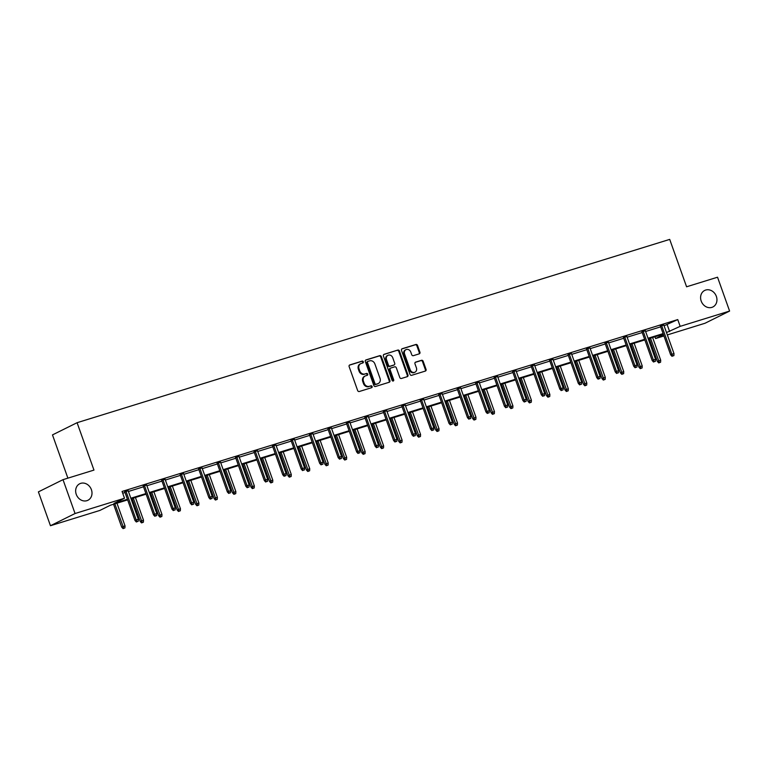 <?xml version="1.0" encoding="UTF-8"?>
<svg xmlns="http://www.w3.org/2000/svg" width="768" height="768" viewBox="0 0 768 768"><rect width="100%" height="100%" fill="white"/><g stroke="black" fill="none" stroke-linecap="round" stroke-linejoin="round"><path stroke-width="1.15" d="M701.194 301.056A9.226 7.901 63.6 0 0 712.867 306.979A9.226 7.901 63.6 0 0 716.352 296.371A9.226 7.901 63.6 0 0 704.678 290.448A9.226 7.901 63.6 0 0 701.194 301.056M76.253 494.362A9.226 7.901 63.6 0 0 87.926 500.275A9.226 7.901 63.6 0 0 91.402 489.677A9.226 7.901 63.6 0 0 79.728 483.754A9.226 7.901 63.6 0 0 76.253 494.362M363.312 361.786A0.989 0.845 63.6 0 0 362.17 361.104L349.814 364.925A1.411 1.21 63.6 0 0 349.133 366.614L357.648 390.538A1.411 1.21 63.6 0 0 359.28 391.507L371.635 387.686A0.989 0.845 63.6 0 0 370.973 385.824L369.37 386.323A4.522 3.878 63.6 0 1 364.138 383.213L363.427 381.226A4.522 3.878 63.6 0 1 365.136 376.013A4.522 3.878 63.6 0 1 365.635 375.821L367.229 375.322A0.989 0.845 63.6 0 0 366.566 373.459L364.973 373.958A4.522 3.878 63.6 0 1 359.731 370.858L359.03 368.861A4.522 3.878 63.6 0 1 360.73 363.658A4.522 3.878 63.6 0 1 361.229 363.456L362.832 362.966A0.989 0.845 63.6 0 0 363.312 361.786M362.515 363.062A0.989 0.845 63.6 0 0 361.498 361.43L349.392 365.174M371.318 387.782A0.989 0.845 63.6 0 0 370.301 386.15L369.37 386.323M366.912 375.427A0.989 0.845 63.6 0 0 365.904 373.795L364.973 373.958M419.222 353.856A1.411 1.21 63.6 0 0 419.914 352.166L417.523 345.456A1.411 1.21 63.6 0 0 415.891 344.486L402.173 348.73A1.411 1.21 63.6 0 0 401.491 350.419L410.006 374.342A1.411 1.21 63.6 0 0 411.638 375.312L425.357 371.069A1.411 1.21 63.6 0 0 426.048 369.379L423.158 361.267A1.411 1.21 63.6 0 0 421.526 360.298L415.651 362.122A1.411 1.21 63.6 0 0 414.96 363.802L416.4 367.824A3.782 3.245 63.6 0 1 414.97 372.182A3.782 3.245 63.6 0 1 410.179 369.754L404.573 354A3.782 3.245 63.6 0 1 405.994 349.651A3.782 3.245 63.6 0 1 410.784 352.08L411.725 354.701A1.411 1.21 63.6 0 0 413.357 355.67L419.222 353.856M127.651 499.882L110.429 505.21L99.888 510.432L50.458 525.725L38.4 491.875L63.005 479.664L93.965 470.093L77.088 422.698L669.706 239.395L686.582 286.79L717.542 277.21L729.6 311.059L704.995 323.261L667.344 334.915M63.005 479.664L75.053 513.523L124.493 498.23L113.952 503.462L127.44 499.286M664.09 325.776L677.75 319.584L122.074 491.462L124.493 498.23M677.75 319.584L680.17 326.352L729.6 311.059M381.379 356.63A1.411 1.21 63.6 0 0 379.747 355.661L366.029 359.904A1.411 1.21 63.6 0 0 365.338 361.594L373.862 385.517A1.411 1.21 63.6 0 0 375.494 386.486L389.213 382.253A1.411 1.21 63.6 0 0 389.904 380.563L381.379 356.63L380.717 356.966A1.411 1.21 63.6 0 0 379.075 355.997L365.606 360.163M384.106 354.317L397.814 350.074A1.411 1.21 63.6 0 1 399.456 351.043L407.971 374.966A1.411 1.21 63.6 0 1 407.28 376.656L401.414 378.47A1.411 1.21 63.6 0 1 399.782 377.501L396.326 367.805A1.411 1.21 63.6 0 0 394.685 366.835L390.797 368.035A1.411 1.21 63.6 0 0 390.106 369.725L393.706 379.824A0.989 0.845 63.6 0 1 392.074 380.333L383.414 356.006A1.411 1.21 63.6 0 1 384.106 354.317L383.808 354.461M50.458 525.725L75.053 513.523M77.088 422.698L52.483 434.899L67.891 478.157M663.946 335.962L655.565 338.554L663.475 334.637M654.931 336.787L655.565 338.554M666.499 332.544L680.17 326.352M130.838 498.24L145.91 493.574M149.309 492.518L164.381 487.862M167.779 486.806L182.851 482.15M186.25 481.094L201.322 476.429M204.72 475.382L219.792 470.717M223.19 469.67L238.262 465.005M241.661 463.958L256.733 459.293M260.131 458.246L275.203 453.581M278.602 452.525L293.674 447.869M297.072 446.813L312.144 442.157M315.552 441.101L330.624 436.435M334.022 435.389L349.094 430.723M352.493 429.677L367.565 425.011M370.963 423.965L386.035 419.299M389.434 418.253L404.506 413.587M407.904 412.531L422.976 407.875M426.374 406.819L441.446 402.163M444.845 401.107L459.917 396.442M463.315 395.395L478.387 390.73M481.786 389.683L496.858 385.018M500.256 383.971L515.328 379.306M518.736 378.25L533.798 373.594M537.206 372.538L552.278 367.882M555.677 366.826L570.749 362.17M574.147 361.114L589.219 356.448M592.618 355.402L607.69 350.736M611.088 349.69L626.16 345.024M629.558 343.978L644.63 339.312M648.029 338.256L663.101 333.6M663.312 334.195L648.24 338.851M644.842 339.907L629.77 344.563M626.371 345.619L611.299 350.285M607.901 351.331L592.829 355.997M589.43 357.043L574.358 361.709M570.96 362.755L555.888 367.421M552.49 368.467L537.418 373.133M534.01 374.189L518.947 378.845M515.539 379.901L500.467 384.557M497.069 385.613L481.997 390.278M478.598 391.325L463.526 395.99M460.128 397.037L445.056 401.702M441.658 402.749L426.586 407.414M423.187 408.461L408.115 413.126M404.717 414.182L389.645 418.838M386.246 419.894L371.174 424.55M367.776 425.606L352.704 430.272M349.306 431.318L334.234 435.984M330.835 437.03L315.763 441.696M312.355 442.742L297.283 447.408M293.885 448.464L278.813 453.12M275.414 454.176L260.342 458.832M256.944 459.888L241.872 464.544M238.474 465.6L223.402 470.266M220.003 471.312L204.931 475.978M201.533 477.024L186.461 481.69M183.062 482.736L167.99 487.402M164.592 488.458L149.52 493.114M146.122 494.17L131.05 498.826M667.219 324.806L669.629 331.584M122.707 493.229L125.021 492.518M128.429 491.462L143.501 486.806M146.899 485.75L161.971 481.094M165.37 480.038L180.442 475.373M183.84 474.326L198.912 469.661M202.31 468.614L217.382 463.949M220.781 462.902L235.853 458.237M239.251 457.181L254.323 452.525M257.722 451.469L272.794 446.813M276.192 445.757L291.264 441.101M294.662 440.045L309.734 435.379M313.133 434.333L328.205 429.667M331.613 428.621L346.675 423.955M350.083 422.909L365.155 418.243M368.554 417.187L383.626 412.531M387.024 411.475L402.096 406.819M405.494 405.763L420.566 401.098M423.965 400.051L439.037 395.386M442.435 394.339L457.507 389.674M460.906 388.627L475.978 383.962M479.376 382.915L494.448 378.25M497.846 377.194L512.918 372.538M516.317 371.482L531.389 366.826M534.797 365.77L549.859 361.104M553.267 360.058L568.339 355.392M571.738 354.346L586.81 349.68M590.208 348.634L605.28 343.968M608.678 342.912L623.75 338.256M627.149 337.2L642.221 332.544M645.619 331.488L660.691 326.832M660.451 326.15L663.85 325.094M641.981 331.862L645.379 330.806M623.501 337.574L626.909 336.518M605.03 343.286L608.438 342.23M586.56 348.998L589.958 347.952M568.09 354.71L571.488 353.664M549.619 360.422L553.018 359.376M531.149 366.144L534.547 365.088M512.678 371.856L516.077 370.8M494.208 377.568L497.606 376.512M475.738 383.28L479.136 382.224M457.267 388.992L460.666 387.946M438.797 394.704L442.195 393.658M420.326 400.416L423.725 399.37M401.846 406.138L405.254 405.082M383.376 411.85L386.774 410.794M364.906 417.562L368.304 416.506M346.435 423.274L349.834 422.218M327.965 428.986L331.363 427.939M309.494 434.698L312.893 433.651M291.024 440.41L294.422 439.363M272.554 446.131L275.952 445.075M254.083 451.843L257.482 450.787M235.613 457.555L239.011 456.499M217.142 463.267L220.541 462.211M198.662 468.979L202.07 467.933M180.192 474.691L183.6 473.645M161.722 480.403L165.12 479.357M143.251 486.125L146.65 485.069M124.781 491.837L128.179 490.781M360.73 363.658L360.067 363.984A4.522 3.878 63.6 0 0 358.358 369.187L359.03 368.861M364.301 374.285A4.522 3.878 63.6 0 1 359.069 371.184L358.358 369.187M365.136 376.013L364.474 376.349A4.522 3.878 63.6 0 0 362.765 381.552L363.427 381.226M368.707 386.65A4.522 3.878 63.6 0 1 363.475 383.549L362.765 381.552M388.973 382.32A1.411 1.21 63.6 0 0 389.232 380.89L380.717 356.966M367.968 361.373A0.989 0.845 63.6 0 0 367.488 362.554L374.966 383.558A0.989 0.845 63.6 0 0 376.109 384.23L377.798 383.712A4.522 3.878 63.6 0 0 378.298 383.51A4.522 3.878 63.6 0 0 380.006 378.307L374.89 363.955A4.522 3.878 63.6 0 0 369.658 360.854L367.968 361.373M367.766 361.478L367.306 361.699A0.989 0.845 63.6 0 0 366.826 362.88L367.488 362.554M378.298 383.51L377.626 383.846A4.522 3.878 63.6 0 1 377.136 384.038L375.446 384.566A0.989 0.845 63.6 0 1 374.304 383.885L366.826 362.88M383.674 354.576L397.814 350.074M407.05 376.733A1.411 1.21 63.6 0 0 407.309 375.302L398.784 351.379A1.411 1.21 63.6 0 0 397.152 350.41M390.125 368.362A1.411 1.21 63.6 0 0 389.443 370.051L393.034 380.16L393.706 379.824M392.957 381.043A0.989 0.845 63.6 0 0 393.034 380.16M392.736 357.734A3.782 3.245 63.6 0 0 387.946 355.306A3.782 3.245 63.6 0 0 386.525 359.654L388.493 365.203A1.411 1.21 63.6 0 0 390.134 366.173L394.022 364.973A1.411 1.21 63.6 0 0 394.714 363.283L392.736 357.734M387.946 355.306L387.283 355.632A3.782 3.245 63.6 0 0 385.853 359.99L386.525 359.654M393.658 365.155A1.411 1.21 63.6 0 1 393.36 365.299L389.462 366.509A1.411 1.21 63.6 0 1 387.83 365.539L385.853 359.99M405.994 349.651L405.331 349.978A3.782 3.245 63.6 0 0 403.901 354.326L404.573 354M414.97 372.182L414.307 372.509A3.782 3.245 63.6 0 1 409.517 370.08L403.901 354.326M425.117 371.146A1.411 1.21 63.6 0 0 425.376 369.706L422.496 361.603A1.411 1.21 63.6 0 0 420.854 360.634L415.229 362.371M418.992 353.933A1.411 1.21 63.6 0 0 419.251 352.493L416.861 345.782A1.411 1.21 63.6 0 0 415.229 344.813L401.75 348.979M123.072 528.605L124.915 527.914L123.072 528.605L121.699 527.126L125.03 525.869L116.957 503.184M123.734 528.278L114.826 503.846M121.699 527.126L113.549 504.24M125.03 525.869L124.915 527.914M124.685 491.558L134.995 520.531L136.195 519.936L125.952 491.165M137.03 521.683L138.211 521.318L137.03 521.683L136.195 519.936L138.326 519.274L128.083 490.502M134.995 520.531L136.368 522.01M138.211 521.318L138.326 519.274M141.542 522.893L143.386 522.202L141.542 522.893L140.17 521.414L143.501 520.157L135.427 497.472M142.205 522.566L133.296 498.134M140.17 521.414L132.029 498.528M143.501 520.157L143.386 522.202M160.013 517.181L161.856 516.49L160.013 517.181L158.65 515.702L161.971 514.445L153.898 491.76M160.675 516.854L151.766 492.422M158.65 515.702L150.499 492.816M161.971 514.445L161.856 516.49M143.155 485.837L153.475 514.819L154.666 514.224L144.422 485.453M155.501 515.971L156.691 515.606L155.501 515.971L154.666 514.224L156.797 513.562L146.554 484.79M153.475 514.819L154.838 516.298M156.691 515.606L156.797 513.562M161.626 480.125L171.946 509.107L173.136 508.512L162.893 479.731M173.971 510.259L175.162 509.885L173.971 510.259L173.136 508.512L175.267 507.85L165.024 479.078M171.946 509.107L173.309 510.586M175.162 509.885L175.267 507.85M178.483 511.469L180.336 510.768L178.483 511.469L177.12 509.981L180.442 508.733L172.368 486.048M179.146 511.142L170.237 486.71M177.12 509.981L168.97 487.094M180.442 508.733L180.336 510.768M180.096 474.413L190.416 503.386L191.606 502.8L181.363 474.019M192.442 504.538L193.632 504.173L192.442 504.538L191.606 502.8L193.738 502.138L183.494 473.366M190.416 503.386L191.779 504.874M193.632 504.173L193.738 502.138M196.954 505.757L198.806 505.056L196.954 505.757L195.59 504.269L198.912 503.021L190.838 480.336M197.616 505.421L188.707 480.989M195.59 504.269L187.44 481.382M198.912 503.021L198.806 505.056M198.566 468.701L208.886 497.674L210.086 497.078L199.834 468.307M210.912 498.826L212.102 498.461L210.912 498.826L210.086 497.078L212.218 496.426L201.965 467.654M208.886 497.674L210.25 499.162M212.102 498.461L212.218 496.426M215.424 500.045L217.277 499.344L215.424 500.045L214.061 498.557L217.382 497.309L209.309 474.624M216.086 499.709L207.178 475.277M214.061 498.557L205.91 475.67M217.382 497.309L217.277 499.344M217.037 462.989L227.357 491.962L228.557 491.366L218.304 462.595M229.392 493.114L230.573 492.749L229.392 493.114L228.557 491.366L230.688 490.714L220.435 461.933M227.357 491.962L228.72 493.44M230.573 492.749L230.688 490.714M233.894 494.323L235.747 493.632L233.894 494.323L232.531 492.845L235.862 491.597L227.779 468.912M234.557 493.997L225.648 469.565M232.531 492.845L224.381 469.958M235.862 491.597L235.747 493.632M235.507 457.277L245.827 486.25L247.027 485.654L236.774 456.883M247.862 487.402L249.043 487.037L247.862 487.402L247.027 485.654L249.158 484.992L238.906 456.221M245.827 486.25L247.19 487.728M249.043 487.037L249.158 484.992M252.365 488.611L254.218 487.92L252.365 488.611L251.002 487.133L254.333 485.875L246.25 463.19M253.037 488.285L244.118 463.853M251.002 487.133L242.851 464.246M254.333 485.875L254.218 487.92M253.978 451.565L264.298 480.538L265.498 479.942L255.254 451.171M266.333 481.69L267.514 481.325L266.333 481.69L265.498 479.942L267.629 479.28L257.386 450.509M264.298 480.538L265.661 482.016M267.514 481.325L267.629 479.28M270.835 482.899L272.688 482.208L270.835 482.899L269.472 481.421L272.803 480.163L264.72 457.478M271.507 482.573L262.589 458.141M269.472 481.421L261.322 458.534M272.803 480.163L272.688 482.208M272.448 445.843L282.768 474.826L283.968 474.23L273.725 445.459M284.803 475.978L285.984 475.613L284.803 475.978L283.968 474.23L286.099 473.568L275.856 444.797M282.768 474.826L284.141 476.304M285.984 475.613L286.099 473.568M289.306 477.187L291.158 476.486L289.306 477.187L287.942 475.709L291.274 474.451L283.19 451.766M289.978 476.861L281.059 452.429M287.942 475.709L279.792 452.822M291.274 474.451L291.158 476.486M290.928 440.131L301.238 469.114L302.438 468.518L292.195 439.738M303.274 470.266L304.454 469.891L303.274 470.266L302.438 468.518L304.57 467.856L294.326 439.085M301.238 469.114L302.611 470.592M304.454 469.891L304.57 467.856M307.786 471.475L309.629 470.774L307.786 471.475L306.413 469.987L309.744 468.739L301.661 446.054M308.448 471.139L299.53 446.717M306.413 469.987L298.262 447.101M309.744 468.739L309.629 470.774M309.398 434.419L319.709 463.392L320.909 462.806L310.666 434.026M321.744 464.544L322.925 464.179L321.744 464.544L320.909 462.806L323.04 462.144L312.797 433.373M319.709 463.392L321.082 464.88M322.925 464.179L323.04 462.144M326.256 465.763L328.099 465.062L326.256 465.763L324.883 464.275L328.214 463.027L320.141 440.342M326.918 465.427L318.01 440.995M324.883 464.275L316.733 441.389M328.214 463.027L328.099 465.062M327.869 428.707L338.179 457.68L339.379 457.085L329.136 428.314M340.214 458.832L341.395 458.467L340.214 458.832L339.379 457.085L341.51 456.432L331.267 427.651M338.179 457.68L339.552 459.168M341.395 458.467L341.51 456.432M344.726 460.051L346.57 459.35L344.726 460.051L343.354 458.563L346.685 457.315L338.611 434.63M345.389 459.715L336.48 435.283M343.354 458.563L335.203 435.677M346.685 457.315L346.57 459.35M346.339 422.995L356.659 451.968L357.85 451.373L347.606 422.602M358.685 453.12L359.866 452.755L358.685 453.12L357.85 451.373L359.981 450.72L349.738 421.939M356.659 451.968L358.022 453.446M359.866 452.755L359.981 450.72M363.197 454.33L365.04 453.638L363.197 454.33L361.824 452.851L365.155 451.603L357.082 428.918M363.859 454.003L354.95 429.571M361.824 452.851L353.683 429.965M365.155 451.603L365.04 453.638M364.81 417.283L375.13 446.256L376.32 445.661L366.077 416.89M377.155 447.408L378.346 447.043L377.155 447.408L376.32 445.661L378.451 444.998L368.208 416.227M375.13 446.256L376.493 447.734M378.346 447.043L378.451 444.998M381.667 448.618L383.51 447.926L381.667 448.618L380.304 447.139L383.626 445.882L375.552 423.197M382.33 448.291L373.421 423.859M380.304 447.139L372.154 424.253M383.626 445.882L383.51 447.926M383.28 411.571L393.6 440.544L394.79 439.949L384.547 411.178M395.626 441.696L396.816 441.331L395.626 441.696L394.79 439.949L396.922 439.286L386.678 410.515M393.6 440.544L394.963 442.022M396.816 441.331L396.922 439.286M400.138 442.906L401.99 442.214L400.138 442.906L398.774 441.427L402.096 440.17L394.022 417.485M400.8 442.579L391.891 418.147M398.774 441.427L390.624 418.541M402.096 440.17L401.99 442.214M401.75 405.85L412.07 434.832L413.261 434.237L403.018 405.466M414.096 435.984L415.286 435.619L414.096 435.984L413.261 434.237L415.392 433.574L405.149 404.803M412.07 434.832L413.434 436.31M415.286 435.619L415.392 433.574M418.608 437.194L420.461 436.493L418.608 437.194L417.245 435.715L420.566 434.458L412.493 411.773M419.27 436.867L410.362 412.435M417.245 435.715L409.094 412.829M420.566 434.458L420.461 436.493M420.221 400.138L430.541 429.12L431.741 428.525L421.488 399.744M432.566 430.272L433.757 429.898L432.566 430.272L431.741 428.525L433.872 427.862L423.619 399.091M430.541 429.12L431.904 430.598M433.757 429.898L433.872 427.862M437.078 431.482L438.931 430.781L437.078 431.482L435.715 429.994L439.037 428.746L430.963 406.061M437.741 431.146L428.832 406.723M435.715 429.994L427.565 407.107M439.037 428.746L438.931 430.781M438.691 394.426L449.011 423.398L450.211 422.813L439.958 394.032M451.046 424.55L452.227 424.186L451.046 424.55L450.211 422.813L452.342 422.15L442.09 393.379M449.011 423.398L450.374 424.886M452.227 424.186L452.342 422.15M455.549 425.77L457.402 425.069L455.549 425.77L454.186 424.282L457.517 423.034L449.434 400.349M456.221 425.434L447.302 401.002M454.186 424.282L446.035 401.395M457.517 423.034L457.402 425.069M457.162 388.714L467.482 417.686L468.682 417.091L458.429 388.32M469.517 418.838L470.698 418.474L469.517 418.838L468.682 417.091L470.813 416.438L460.56 387.658M467.482 417.686L468.845 419.174M470.698 418.474L470.813 416.438M474.019 420.058L475.872 419.357L474.019 420.058L472.656 418.57L475.987 417.322L467.904 394.637M474.691 419.722L465.773 395.29M472.656 418.57L464.506 395.683M475.987 417.322L475.872 419.357M475.632 383.002L485.952 411.974L487.152 411.379L476.909 382.608M487.987 413.126L489.168 412.762L487.987 413.126L487.152 411.379L489.283 410.726L479.04 381.946M485.952 411.974L487.315 413.453M489.168 412.762L489.283 410.726M492.49 414.336L494.342 413.645L492.49 414.336L491.126 412.858L494.458 411.61L486.374 388.915M493.162 414.01L484.243 389.578M491.126 412.858L482.976 389.971M494.458 411.61L494.342 413.645M494.112 377.29L504.422 406.262L505.622 405.667L495.379 376.896M506.458 407.414L507.638 407.05L506.458 407.414L505.622 405.667L507.754 405.005L497.51 376.234M504.422 406.262L505.795 407.741M507.638 407.05L507.754 405.005M510.97 408.624L512.813 407.933L510.97 408.624L509.597 407.146L512.928 405.888L504.845 383.203M511.632 408.298L502.714 383.866M509.597 407.146L501.446 384.259M512.928 405.888L512.813 407.933M512.582 371.578L522.893 400.55L524.093 399.955L513.85 371.184M524.928 401.702L526.109 401.338L524.928 401.702L524.093 399.955L526.224 399.293L515.981 370.522M522.893 400.55L524.266 402.029M526.109 401.338L526.224 399.293M529.44 402.912L531.283 402.221L529.44 402.912L528.067 401.434L531.398 400.176L523.315 377.491M530.102 402.586L521.184 378.154M528.067 401.434L519.917 378.547M531.398 400.176L531.283 402.221M531.053 365.856L541.363 394.838L542.563 394.243L532.32 365.472M543.398 395.99L544.579 395.626L543.398 395.99L542.563 394.243L544.694 393.581L534.451 364.81M541.363 394.838L542.736 396.317M544.579 395.626L544.694 393.581M547.91 397.2L549.754 396.499L547.91 397.2L546.538 395.722L549.869 394.464L541.795 371.779M548.573 396.874L539.664 372.442M546.538 395.722L538.387 372.835M549.869 394.464L549.754 396.499M549.523 360.144L559.843 389.126L561.034 388.531L550.79 359.75M561.869 390.278L563.05 389.904L561.869 390.278L561.034 388.531L563.165 387.869L552.922 359.098M559.843 389.126L561.206 390.605M563.05 389.904L563.165 387.869M566.381 391.488L568.224 390.787L566.381 391.488L565.008 390L568.339 388.752L560.266 366.067M567.043 391.152L558.134 366.73M565.008 390L556.867 367.114M568.339 388.752L568.224 390.787M567.994 354.432L578.314 383.405L579.504 382.819L569.261 354.038M580.339 384.557L581.53 384.192L580.339 384.557L579.504 382.819L581.635 382.157L571.392 353.386M578.314 383.405L579.677 384.893M581.53 384.192L581.635 382.157M584.851 385.776L586.694 385.075L584.851 385.776L583.488 384.288L586.81 383.04L578.736 360.355M585.514 385.44L576.605 361.008M583.488 384.288L575.338 361.402M586.81 383.04L586.694 385.075M586.464 348.72L596.784 377.693L597.974 377.098L587.731 348.326M598.81 378.845L600 378.48L598.81 378.845L597.974 377.098L600.106 376.445L589.862 347.664M596.784 377.693L598.147 379.181M600 378.48L600.106 376.445M603.322 380.064L605.174 379.363L603.322 380.064L601.958 378.576L605.28 377.328L597.206 354.643M603.984 379.728L595.075 355.296M601.958 378.576L593.808 355.69M605.28 377.328L605.174 379.363M604.934 343.008L615.254 371.981L616.445 371.386L606.202 342.614M617.28 373.133L618.47 372.768L617.28 373.133L616.445 371.386L618.576 370.733L608.333 341.952M615.254 371.981L616.618 373.459M618.47 372.768L618.576 370.733M621.792 374.342L623.645 373.651L621.792 374.342L620.429 372.864L623.75 371.616L615.677 348.922M622.454 374.016L613.546 349.584M620.429 372.864L612.278 349.978M623.75 371.616L623.645 373.651M623.405 337.296L633.725 366.269L634.925 365.674L624.672 336.902M635.75 367.421L636.941 367.056L635.75 367.421L634.925 365.674L637.056 365.011L626.803 336.24M633.725 366.269L635.088 367.747M636.941 367.056L637.056 365.011M640.262 368.63L642.115 367.939L640.262 368.63L638.899 367.152L642.221 365.894L634.147 343.21M640.925 368.304L632.016 343.872M638.899 367.152L630.749 344.266M642.221 365.894L642.115 367.939M641.875 331.584L652.195 360.557L653.395 359.962L643.142 331.19M654.23 361.709L655.411 361.344L654.23 361.709L653.395 359.962L655.526 359.299L645.274 330.528M652.195 360.557L653.558 362.035M655.411 361.344L655.526 359.299M658.733 362.918L660.586 362.227L658.733 362.918L657.37 361.44L660.701 360.182L652.618 337.498M659.395 362.592L650.486 338.16M657.37 361.44L649.219 338.554M660.701 360.182L660.586 362.227M660.346 325.862L670.666 354.845L671.866 354.25L661.613 325.478M672.701 355.997L673.882 355.622L672.701 355.997L671.866 354.25L673.997 353.587L663.744 324.816M670.666 354.845L672.029 356.323M673.882 355.622L673.997 353.587M361.498 361.43L362.17 361.104M370.301 386.15L370.973 385.824M365.904 373.795L366.566 373.459M359.069 371.184L359.731 370.858M363.475 383.549L364.138 383.213M389.232 380.89L389.904 380.563M379.075 355.997L379.747 355.661M374.304 383.885L374.966 383.558M375.446 384.566L376.109 384.23M377.136 384.038L377.798 383.712M398.784 351.379L399.456 351.043M407.309 375.302L407.971 374.966M389.443 370.051L390.106 369.725M387.83 365.539L388.493 365.203M389.462 366.509L390.134 366.173M393.36 365.299L394.022 364.973M409.517 370.08L410.179 369.754M420.854 360.634L421.526 360.298M422.496 361.603L423.158 361.267M425.376 369.706L426.048 369.379M415.229 344.813L415.891 344.486M416.861 345.782L417.523 345.456M419.251 352.493L419.914 352.166M367.2 361.747L367.862 361.421M389.971 368.429L390.643 368.102M393.514 365.242L394.176 364.906"/></g></svg>
